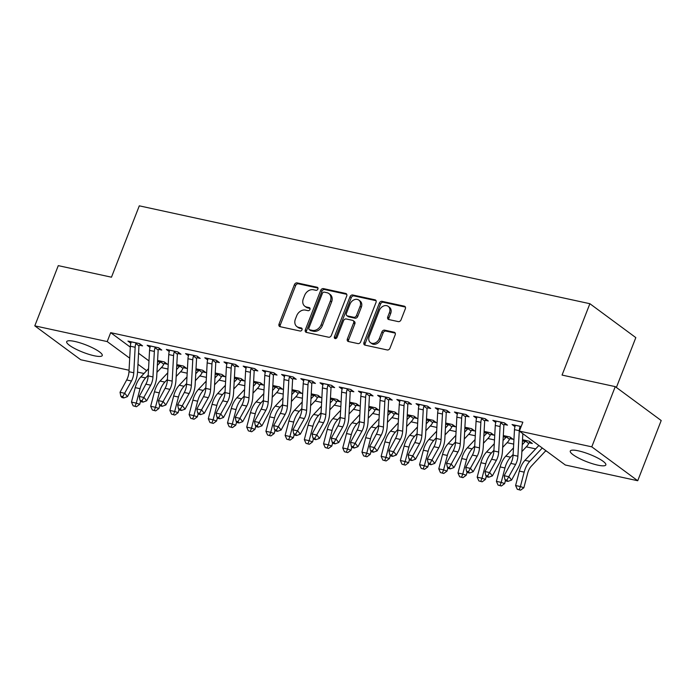 <?xml version="1.0" encoding="UTF-8"?>
<svg xmlns="http://www.w3.org/2000/svg" width="696" height="696" viewBox="0 0 696 696"><rect width="100%" height="100%" fill="white"/><g stroke="black" fill="none" stroke-linecap="round" stroke-linejoin="round"><path stroke-width="1.04" d="M317.889 289.066A1.679 1.305 -53.6 0 0 317.167 287.248L297.131 282.898A2.401 1.862 -53.6 0 0 294.399 284.673L279.035 324.075A2.401 1.862 -53.6 0 0 279.496 326.415A2.401 1.862 -53.6 0 0 280.062 326.676L300.098 331.026A1.679 1.305 -53.6 0 0 301.29 327.964L298.697 327.398A7.682 5.968 -53.6 0 1 296.87 326.581A7.682 5.968 -53.6 0 1 295.4 319.081L296.679 315.801A7.682 5.968 -53.6 0 1 305.44 310.103L308.032 310.668A1.679 1.305 -53.6 0 0 309.224 307.606L306.632 307.04A7.682 5.968 -53.6 0 1 304.805 306.223A7.682 5.968 -53.6 0 1 303.334 298.723L304.613 295.443A7.682 5.968 -53.6 0 1 313.374 289.754L315.967 290.31A1.679 1.305 -53.6 0 0 317.889 289.066M597.742 465.137A19.088 3.958 21.3 0 1 578.907 458.229A19.088 3.958 21.3 0 1 570.276 451.06A19.088 3.958 21.3 0 1 578.376 450.843A19.088 3.958 21.3 0 1 597.212 457.75A19.088 3.958 21.3 0 1 605.842 464.919A19.088 3.958 21.3 0 1 597.742 465.137M94.151 355.743A19.088 3.958 21.3 0 1 75.316 348.844A19.088 3.958 21.3 0 1 66.686 341.666A19.088 3.958 21.3 0 1 74.785 341.449A19.088 3.958 21.3 0 1 93.621 348.357A19.088 3.958 21.3 0 1 102.251 355.534A19.088 3.958 21.3 0 1 94.151 355.743M398.295 321.613A2.401 1.862 -53.6 0 0 401.035 319.829L405.342 308.78A2.401 1.862 -53.6 0 0 404.881 306.431A2.401 1.862 -53.6 0 0 404.306 306.179L382.06 301.342A2.401 1.862 -53.6 0 0 379.329 303.125L363.965 342.528A2.401 1.862 -53.6 0 0 364.426 344.868A2.401 1.862 -53.6 0 0 364.991 345.12L387.237 349.957A2.401 1.862 -53.6 0 0 389.978 348.174L395.189 334.828A2.401 1.862 -53.6 0 0 394.728 332.479A2.401 1.862 -53.6 0 0 394.154 332.227L384.636 330.156A2.401 1.862 -53.6 0 0 381.895 331.94L379.311 338.56A6.421 4.985 -53.6 0 1 370.455 342.632A6.421 4.985 -53.6 0 1 369.228 336.368L379.337 310.433A6.421 4.985 -53.6 0 1 388.194 306.353A6.421 4.985 -53.6 0 1 389.429 312.617L387.742 316.941A2.401 1.862 -53.6 0 0 388.203 319.281A2.401 1.862 -53.6 0 0 388.768 319.542L398.295 321.613M519.373 431.111L591.783 446.841L637.727 480.736L565.317 465.006L519.373 431.111L522.853 422.194L110.681 332.662L107.21 341.579L129.7 358.179M129.047 370.246L80.745 359.754L34.8 325.85L58.273 265.637L111.473 277.199L139.296 205.833L589.877 303.708L562.055 375.074L615.255 386.628L591.783 446.841M34.8 325.85L107.21 341.579M346.712 296.044A2.401 1.862 -53.6 0 0 346.251 293.695A2.401 1.862 -53.6 0 0 345.677 293.442L323.431 288.614A2.401 1.862 -53.6 0 0 320.691 290.389L305.335 329.791A2.401 1.862 -53.6 0 0 305.796 332.131A2.401 1.862 -53.6 0 0 306.362 332.392L328.608 337.221A2.401 1.862 -53.6 0 0 331.348 335.437L346.712 296.044M352.75 294.982L374.996 299.811A2.401 1.862 -53.6 0 1 375.57 300.063A2.401 1.862 -53.6 0 1 376.023 302.412L360.667 341.806A2.401 1.862 -53.6 0 1 357.927 343.589L348.409 341.519A2.401 1.862 -53.6 0 1 347.835 341.266A2.401 1.862 -53.6 0 1 347.374 338.926L353.603 322.944A2.401 1.862 -53.6 0 0 353.142 320.604A2.401 1.862 -53.6 0 0 352.567 320.343L346.26 318.977A2.401 1.862 -53.6 0 0 343.519 320.752L337.029 337.386A1.679 1.305 -53.6 0 1 334.393 336.812L350.01 296.757A2.401 1.862 -53.6 0 1 352.75 294.982L353.994 295.896L376.058 300.689M616.386 387.463L635.822 337.612L589.877 303.708M504.374 424.482L507.497 425.16L504.391 422.863L492.864 420.367L495.761 422.498M529.212 442.804L532.327 443.483L529.221 441.194L522.522 439.733M465.963 416.138L469.078 416.817L465.981 414.52L454.453 412.023L457.35 414.155M490.802 434.461L493.916 435.139L490.81 432.851L484.103 431.389M427.553 407.795L430.667 408.474L427.561 406.177L416.043 403.68L418.931 405.811M452.383 426.117L455.506 426.796L452.4 424.499L445.692 423.046M389.142 399.452L392.257 400.122L389.151 397.834L377.632 395.328L380.521 397.468M413.972 417.774L417.087 418.453L413.99 416.156L407.282 414.703M350.723 391.108L353.846 391.778L350.74 389.49L339.213 386.985L342.11 389.125M375.562 409.431L378.676 410.109L375.57 407.812L368.871 406.36M312.313 382.756L315.427 383.435L312.33 381.147L300.803 378.641L303.7 380.782M337.151 401.087L340.266 401.757L337.16 399.469L330.452 398.016M273.902 374.413L277.017 375.092L273.911 372.804L262.392 370.298L265.28 372.438M299.55 391.717L298.697 392.779L301.855 393.414L298.749 391.126L292.042 389.673M235.492 366.07L238.606 366.749L235.5 364.46L223.981 361.955L226.87 364.086M260.321 384.392L263.436 385.071L260.339 382.783L253.631 381.33M197.072 357.727L200.196 358.405L197.09 356.117L185.562 353.611L188.459 355.743M221.911 376.049L225.025 376.727L221.92 374.439L215.221 372.986M158.662 349.383L161.776 350.062L158.679 347.774L147.152 345.268L150.049 347.4M183.5 367.705L186.615 368.384L183.509 366.096L176.801 364.634M110.681 332.662L130.3 347.13M138.556 353.229L148.988 360.92M161.376 367.592L167.98 369.028M180.577 371.76L187.18 373.195M199.787 375.936L206.39 377.371M218.996 380.103L225.6 381.538M238.197 384.279L244.801 385.715M257.407 388.446L264.01 389.882M276.616 392.622L283.22 394.058M295.817 396.79L302.421 398.225M315.027 400.966L321.63 402.401M334.228 405.142L340.831 406.568M353.438 409.309L360.041 410.744M372.647 413.485L379.25 414.92M391.848 417.652L398.451 419.088M411.058 421.828L417.661 423.264M430.267 425.995L436.87 427.431M449.468 430.171L456.071 431.607M468.678 434.339L475.281 435.774M487.879 438.515L494.482 439.95M507.088 442.682L513.692 444.118M526.298 446.858L535.659 448.894M545.499 451.034L546.734 451.295M164.291 363.538L167.405 364.217L164.299 361.92L157.601 360.467M139.461 345.216L142.576 345.886L139.47 343.598L127.942 341.092L130.839 343.232M202.701 371.881L205.825 372.56L202.719 370.263L196.011 368.81M177.871 353.559L180.986 354.229L177.88 351.941L166.361 349.435L169.25 351.576M241.112 380.225L244.235 380.903L241.129 378.607L234.421 377.154M216.282 361.903L219.397 362.581L216.299 360.284L204.772 357.788L207.669 359.919M279.531 388.568L282.646 389.247L279.54 386.959L272.841 385.497M254.692 370.246L257.816 370.925L254.71 368.628L243.182 366.131L246.08 368.262M317.941 396.911L321.056 397.59L317.95 395.302L311.251 393.84M293.112 378.589L296.226 379.268L293.12 376.971L281.593 374.474L284.49 376.606M356.352 405.255L359.467 405.933L356.369 403.645L349.662 402.184M331.522 386.933L334.637 387.611L331.531 385.323L320.012 382.817L322.9 384.949M394.762 413.598L397.886 414.277L394.78 411.988L388.072 410.527M369.933 395.276L373.047 395.954L369.95 393.666L358.423 391.161L361.32 393.292M433.182 421.941L436.296 422.62L433.19 420.332L426.491 418.879M408.343 403.619L411.466 404.298L408.361 402.01L396.833 399.504L399.73 401.635M471.592 430.285L474.707 430.963L471.601 428.675L464.902 427.222M446.754 411.962L449.877 412.641L446.771 410.353L435.244 407.847L438.141 409.979M510.003 438.637L513.117 439.306L510.02 437.018L503.312 435.565M485.173 420.306L488.288 420.984L485.182 418.696L473.663 416.191L476.551 418.331M521.165 426.509L512.073 424.534L514.97 426.674M615.255 386.628L661.2 420.532L637.727 480.736M144.011 373.491L137.538 372.09M137.956 364.269L146.647 370.681M304.805 306.223L306.049 307.136A7.682 5.968 -53.6 0 0 307.876 307.963L306.632 307.04M310.042 308.432L307.876 307.963M296.87 326.581L298.106 327.494A7.682 5.968 -53.6 0 0 299.941 328.312L298.697 327.398M302.108 328.782L299.941 328.312M317.976 288.074L298.375 283.811A2.401 1.862 -53.6 0 0 295.635 285.595L280.279 324.997A2.401 1.862 -53.6 0 0 280.244 326.711M346.738 294.321L324.675 289.527A2.401 1.862 -53.6 0 0 321.935 291.302L306.571 330.704A2.401 1.862 -53.6 0 0 306.545 332.427M324.31 292.129A1.679 1.305 -53.6 0 0 322.396 293.373L308.911 327.955A1.679 1.305 -53.6 0 0 309.633 329.774L312.365 330.365A7.682 5.968 -53.6 0 0 321.134 324.675L330.348 301.037A7.682 5.968 -53.6 0 0 328.877 293.538A7.682 5.968 -53.6 0 0 327.042 292.72L324.31 292.129M309.233 329.591L310.477 330.513A1.679 1.305 -53.6 0 0 310.877 330.687L309.633 329.774M328.877 293.538L330.121 294.452A7.682 5.968 -53.6 0 1 331.592 301.951L322.37 325.589A7.682 5.968 -53.6 0 1 313.609 331.287L310.877 330.687M353.142 320.604L354.386 321.517A2.401 1.862 -53.6 0 1 354.847 323.858L348.618 339.839A2.401 1.862 -53.6 0 0 348.583 341.562M353.994 295.896A2.401 1.862 -53.6 0 0 351.254 297.671L335.637 337.734A1.679 1.305 -53.6 0 0 335.524 338.647M360.067 306.362A6.421 4.985 -53.6 0 0 358.84 300.098A6.421 4.985 -53.6 0 0 349.984 304.169L346.417 313.313A2.401 1.862 -53.6 0 0 346.878 315.653A2.401 1.862 -53.6 0 0 347.452 315.906L353.768 317.28A2.401 1.862 -53.6 0 0 356.509 315.497L360.067 306.362L361.311 307.275A6.421 4.985 -53.6 0 0 360.084 301.011L358.84 300.098M346.878 315.653L348.122 316.567A2.401 1.862 -53.6 0 0 348.696 316.828L347.452 315.906M361.311 307.275L357.744 316.419A2.401 1.862 -53.6 0 1 355.012 318.194L348.696 316.828M388.194 306.353L389.438 307.275A6.421 4.985 -53.6 0 1 390.665 313.539L388.986 317.863A2.401 1.862 -53.6 0 0 388.951 319.577M370.455 342.632L371.699 343.546A6.421 4.985 -53.6 0 0 380.555 339.474L379.311 338.56M395.215 333.106L385.871 331.079A2.401 1.862 -53.6 0 0 383.139 332.853L380.555 339.474M405.368 307.058L383.305 302.264A2.401 1.862 -53.6 0 0 380.564 304.039L365.209 343.441A2.401 1.862 -53.6 0 0 365.174 345.164M165.109 362.512L163.76 364.173A8.561 5.098 -77.7 0 1 161.916 367.01L156.957 372.316M157.331 365.426L160.324 362.233A2.445 1.462 102.3 0 0 160.611 361.85L161.185 361.241M140.592 401.053L139.731 404.324L136.451 406.725L133.145 405.829L136.451 406.725M133.145 405.829L131.474 402.088L135.242 387.646A18.348 10.927 -77.7 0 1 140.844 376.884L148.57 368.619M131.474 402.088L136.277 403.132L140.044 388.69A18.348 10.927 -77.7 0 1 145.638 377.928L148.213 375.179M163.76 364.173L160.611 361.85M135.067 406.246L136.277 403.132L139.731 404.324M131.066 341.771L131.048 342.536A8.561 5.098 102.3 0 0 130.352 346.216L128.969 371.725A12.232 7.291 -77.7 0 1 126.681 379.964L120.025 392.274L124.828 393.318L127.464 396.633L134.119 384.322A18.348 10.927 102.3 0 0 137.547 371.951L138.93 346.443A2.445 1.462 -77.7 0 1 138.991 345.903L135.851 343.58A8.561 5.098 102.3 0 0 135.154 347.26L133.771 372.769A12.232 7.291 -77.7 0 1 131.483 381.008L122.757 396.624L120.843 396.207L121.896 397.529L123.818 397.947L122.757 396.624M135.851 343.58L136.355 342.919M140.27 344.189L138.991 345.903M123.818 397.947L127.464 396.633M120.025 392.274L120.843 396.207M184.309 366.688L182.961 368.341A8.561 5.098 -77.7 0 1 181.125 371.185L176.166 376.484M176.54 369.602L179.524 366.4A2.445 1.462 102.3 0 0 179.82 366.026L180.394 365.417M159.793 405.229L158.94 408.491L155.66 410.892L152.354 410.005L155.66 410.892M152.354 410.005L150.675 406.264L154.451 391.822A18.348 10.927 -77.7 0 1 160.045 381.06L167.771 372.795M150.675 406.264L155.478 407.308L159.254 392.866A18.348 10.927 -77.7 0 1 164.848 382.095L167.414 379.355M182.961 368.341L179.82 366.026M154.277 410.423L155.478 407.308L158.94 408.491M203.519 370.855L202.171 372.517A8.561 5.098 -77.7 0 1 200.326 375.353L195.367 380.66M195.741 373.778L198.734 370.577A2.445 1.462 102.3 0 0 199.03 370.194L199.595 369.593M179.002 409.396L178.15 412.667L174.87 415.068L171.564 414.172L174.87 415.068M171.564 414.172L169.885 410.431L173.661 395.998A18.348 10.927 -77.7 0 1 179.255 385.227L186.98 376.971M169.885 410.431L174.687 411.475L178.463 397.033A18.348 10.927 -77.7 0 1 184.057 386.271L186.624 383.522M202.171 372.517L199.03 370.194M173.478 414.59L174.687 411.475L178.15 412.667M150.266 345.947L150.258 346.712A8.561 5.098 102.3 0 0 149.553 350.392L148.17 375.892A12.232 7.291 -77.7 0 1 145.89 384.14L139.235 396.45L144.037 397.494L146.665 400.8L153.329 388.49A18.348 10.927 102.3 0 0 156.748 376.127L158.131 350.619A2.445 1.462 -77.7 0 1 158.201 350.071L155.06 347.748A8.561 5.098 102.3 0 0 154.355 351.428L152.972 376.936A12.232 7.291 -77.7 0 1 150.693 385.184L141.967 400.792L140.044 400.374L141.097 401.696L143.019 402.114L141.967 400.792M155.06 347.748L155.556 347.095M159.48 348.365L158.201 350.071M143.019 402.114L146.665 400.8M139.235 396.45L140.044 400.374M169.476 350.114L169.459 350.88A8.561 5.098 102.3 0 0 168.763 354.56L167.379 380.068A12.232 7.291 -77.7 0 1 165.1 388.316L158.436 400.626L163.238 401.662L165.874 404.976L172.53 392.666A18.348 10.927 102.3 0 0 175.958 380.294L177.341 354.786A2.445 1.462 -77.7 0 1 177.41 354.247L174.261 351.924A8.561 5.098 102.3 0 0 173.565 355.604L172.182 381.112A12.232 7.291 -77.7 0 1 169.894 389.351L161.176 404.968L159.254 404.55L160.306 405.872L162.229 406.29L161.176 404.968M174.261 351.924L174.766 351.262M178.681 352.533L177.41 354.247M162.229 406.29L165.874 404.976M158.436 400.626L159.254 404.55M222.729 375.031L221.38 376.684A8.561 5.098 -77.7 0 1 219.536 379.529L214.577 384.827M214.951 377.945L217.944 374.744A2.445 1.462 102.3 0 0 218.231 374.37L218.805 373.761M198.203 413.572L197.351 416.834L194.071 419.236L190.765 418.348L194.071 419.236M190.765 418.348L189.094 414.607L192.862 400.165A18.348 10.927 -77.7 0 1 198.456 389.403L206.19 381.138M189.094 414.607L193.897 415.651L197.664 401.209A18.348 10.927 -77.7 0 1 203.258 390.439L205.833 387.698M221.38 376.684L218.231 374.37M192.688 418.766L193.897 415.651L197.351 416.834M241.93 379.207L240.581 380.86A8.561 5.098 -77.7 0 1 238.745 383.696L233.778 389.003M234.152 382.121L237.145 378.92A2.445 1.462 102.3 0 0 237.44 378.537L238.015 377.937M217.413 417.739L216.56 421.01L213.281 423.412L209.975 422.515L213.281 423.412M209.975 422.515L208.295 418.775L212.071 404.341A18.348 10.927 -77.7 0 1 217.665 393.571L225.391 385.314M208.295 418.775L213.098 419.819L216.874 405.385A18.348 10.927 -77.7 0 1 222.468 394.615L225.034 391.865M240.581 380.86L237.44 378.537M211.897 422.933L213.098 419.819L216.56 421.01M188.686 354.29L188.668 355.056A8.561 5.098 102.3 0 0 187.972 358.736L186.589 384.236A12.232 7.291 -77.7 0 1 184.301 392.483L177.645 404.794L182.448 405.838L185.084 409.144L191.739 396.833A18.348 10.927 102.3 0 0 195.158 384.47L196.55 358.962A2.445 1.462 -77.7 0 1 196.611 358.414L193.471 356.1A8.561 5.098 102.3 0 0 192.775 359.78L191.383 385.28A12.232 7.291 -77.7 0 1 189.103 393.527L180.377 409.135L178.463 408.717L179.516 410.04L181.43 410.457L180.377 409.135M193.471 356.1L193.975 355.439M197.89 356.709L196.611 358.414M181.43 410.457L185.084 409.144M177.645 404.794L178.463 408.717M207.886 358.457L207.878 359.223A8.561 5.098 102.3 0 0 207.173 362.903L205.79 388.411A12.232 7.291 -77.7 0 1 203.51 396.659L196.855 408.97L201.657 410.005L204.285 413.32L210.949 401.009A18.348 10.927 102.3 0 0 214.368 388.638L215.751 363.129A2.445 1.462 -77.7 0 1 215.821 362.59L212.68 360.267A8.561 5.098 102.3 0 0 211.976 363.947L210.592 389.455A12.232 7.291 -77.7 0 1 208.313 397.694L199.587 413.311L197.664 412.893L198.717 414.216L200.639 414.633L199.587 413.311M212.68 360.267L213.176 359.606M217.1 360.876L215.821 362.59M200.639 414.633L204.285 413.32M196.855 408.97L197.664 412.893M261.139 383.374L259.791 385.036A8.561 5.098 -77.7 0 1 257.946 387.872L252.987 393.17M253.361 386.289L256.354 383.096A2.445 1.462 102.3 0 0 256.65 382.713L257.215 382.104M236.623 421.915L235.77 425.178L232.481 427.588L229.184 426.691L232.481 427.588M229.184 426.691L227.505 422.95L231.281 408.509A18.348 10.927 -77.7 0 1 236.875 397.747L244.6 389.482M227.505 422.95L232.307 423.995L236.075 409.553A18.348 10.927 -77.7 0 1 241.677 398.791L244.244 396.041M259.791 385.036L256.65 382.713M231.098 427.109L232.307 423.995L235.77 425.178M227.096 362.633L227.079 363.399A8.561 5.098 102.3 0 0 226.383 367.079L224.999 392.579A12.232 7.291 -77.7 0 1 222.711 400.826L216.056 413.137L220.858 414.181L223.494 417.487L230.15 405.176A18.348 10.927 102.3 0 0 233.578 392.814L234.961 367.305A2.445 1.462 -77.7 0 1 235.03 366.757L231.881 364.443A8.561 5.098 102.3 0 0 231.185 368.123L229.802 393.623A12.232 7.291 -77.7 0 1 227.514 401.87L218.796 417.478L216.874 417.061L217.926 418.383L219.849 418.801L218.796 417.478M231.881 364.443L232.386 363.782M236.301 365.052L235.03 366.757M219.849 418.801L223.494 417.487M216.056 413.137L216.874 417.061M280.34 387.55L279 389.203A8.561 5.098 -77.7 0 1 277.156 392.039L272.197 397.346M272.571 390.465L275.564 387.263A2.445 1.462 102.3 0 0 275.851 386.88L276.425 386.28M255.823 426.091L254.971 429.354L251.691 431.755L248.385 430.868L251.691 431.755M248.385 430.868L246.715 427.118L250.482 412.685A18.348 10.927 -77.7 0 1 256.076 401.914L263.801 393.658M246.715 427.118L251.508 428.162L255.284 413.728A18.348 10.927 -77.7 0 1 260.878 402.958L263.453 400.209M279 389.203L275.851 386.88M250.308 431.276L251.508 428.162L254.971 429.354M246.306 366.801L246.288 367.566A8.561 5.098 102.3 0 0 245.592 371.246L244.2 396.755A12.232 7.291 -77.7 0 1 241.921 405.002L235.265 417.313L240.068 418.357L242.704 421.663L249.359 409.352A18.348 10.927 102.3 0 0 252.779 396.981L254.162 371.481A2.445 1.462 -77.7 0 1 254.231 370.933L251.091 368.61A8.561 5.098 102.3 0 0 250.386 372.29L249.003 397.799A12.232 7.291 -77.7 0 1 246.723 406.046L237.997 421.654L236.075 421.237L237.136 422.559L239.05 422.977L237.997 421.654M251.091 368.61L251.587 367.958M255.51 369.219L254.231 370.933M239.05 422.977L242.704 421.663M235.265 417.313L236.075 421.237M291.772 394.632L294.765 391.439A2.445 1.462 102.3 0 0 295.06 391.056L295.626 390.447M275.033 430.259L274.18 433.521L270.901 435.931L267.595 435.035L270.901 435.931M267.595 435.035L265.915 431.294L269.691 416.852A18.348 10.927 -77.7 0 1 275.285 406.09L283.011 397.825M265.915 431.294L270.718 432.338L274.494 417.896A18.348 10.927 -77.7 0 1 280.088 407.134L282.654 404.385M298.697 392.779L298.201 393.379A8.561 5.098 -77.7 0 1 296.365 396.215L291.398 401.514M298.201 393.379L295.06 391.056M269.517 435.452L270.718 432.338L274.18 433.521M318.759 395.894L317.411 397.546A8.561 5.098 -77.7 0 1 315.566 400.383L310.607 405.69M310.981 398.808L313.974 395.606A2.445 1.462 102.3 0 0 314.261 395.232L314.836 394.623M294.243 434.435L293.381 437.697L290.101 440.098L286.796 439.211L290.101 440.098M286.796 439.211L285.125 435.461L288.892 421.028A18.348 10.927 -77.7 0 1 294.495 410.257L302.221 402.001M285.125 435.461L289.928 436.505L293.695 422.072A18.348 10.927 -77.7 0 1 299.289 411.301L301.864 408.552M317.411 397.546L314.261 395.232M288.718 439.628L289.928 436.505L293.381 437.697M337.96 400.061L336.612 401.723A8.561 5.098 -77.7 0 1 334.776 404.559L329.817 409.857M330.191 402.975L333.175 399.782A2.445 1.462 102.3 0 0 333.471 399.4L334.045 398.791M313.444 438.602L312.591 441.873L309.311 444.274L306.005 443.378L309.311 444.274M306.005 443.378L304.326 439.637L308.102 425.195A18.348 10.927 -77.7 0 1 313.696 414.433L321.421 406.168M304.326 439.637L309.128 440.681L312.904 426.239A18.348 10.927 -77.7 0 1 318.498 415.477L321.065 412.728M336.612 401.723L333.471 399.4M307.928 443.796L309.128 440.681L312.591 441.873M357.17 404.237L355.821 405.89A8.561 5.098 -77.7 0 1 353.977 408.726L349.018 414.033M349.392 407.151L352.385 403.95A2.445 1.462 102.3 0 0 352.681 403.576L353.246 402.967M332.653 442.778L331.801 446.04L328.521 448.442L325.215 447.554L328.521 448.442M325.215 447.554L323.536 443.813L327.311 429.371A18.348 10.927 -77.7 0 1 332.905 418.6L340.631 410.344M323.536 443.813L328.338 444.848L332.114 430.415A18.348 10.927 -77.7 0 1 337.708 419.644L340.274 416.904M355.821 405.89L352.681 403.576M327.129 447.972L328.338 444.848L331.801 446.04M376.371 408.404L375.031 410.066A8.561 5.098 -77.7 0 1 373.186 412.902L368.228 418.209M368.602 411.319L371.594 408.126A2.445 1.462 102.3 0 0 371.881 407.743L372.456 407.134M351.854 446.945L351.001 450.216L347.722 452.618L344.416 451.721L347.722 452.618M344.416 451.721L342.745 447.98L346.512 433.538A18.348 10.927 -77.7 0 1 352.106 422.776L359.841 414.512M342.745 447.98L347.548 449.024L351.315 434.582A18.348 10.927 -77.7 0 1 356.909 423.82L359.484 421.071M375.031 410.066L371.881 407.743M346.338 452.139L347.548 449.024L351.001 450.216M395.58 412.58L394.232 414.233A8.561 5.098 -77.7 0 1 392.396 417.078L387.428 422.376M387.803 415.495L390.795 412.293A2.445 1.462 102.3 0 0 391.091 411.919L391.665 411.31M371.064 451.121L370.211 454.384L366.931 456.785L363.625 455.897L366.931 456.785M363.625 455.897L361.946 452.156L365.722 437.714A18.348 10.927 -77.7 0 1 371.316 426.944L379.042 418.688M361.946 452.156L366.749 453.2L370.524 438.758A18.348 10.927 -77.7 0 1 376.118 427.988L378.685 425.247M394.232 414.233L391.091 411.919M365.548 456.315L366.749 453.2L370.211 454.384M414.79 416.747L413.441 418.409A8.561 5.098 -77.7 0 1 411.597 421.245L406.638 426.552M407.012 419.671L410.005 416.469A2.445 1.462 102.3 0 0 410.301 416.086L410.866 415.486M390.273 455.288L389.421 458.56L386.132 460.961L382.835 460.065L386.132 460.961M382.835 460.065L381.156 456.324L384.923 441.89A18.348 10.927 -77.7 0 1 390.526 431.12L398.251 422.855M381.156 456.324L385.958 457.368L389.725 442.926A18.348 10.927 -77.7 0 1 395.328 432.164L397.894 429.415M413.441 418.409L410.301 416.086M384.749 460.482L385.958 457.368L389.421 458.56M433.991 420.923L432.651 422.576A8.561 5.098 -77.7 0 1 430.807 425.421L425.848 430.72M426.222 423.838L429.206 420.636A2.445 1.462 102.3 0 0 429.502 420.262L430.076 419.653M409.474 459.464L408.622 462.727L405.342 465.128L402.036 464.241L405.342 465.128M402.036 464.241L400.365 460.5L404.132 446.058A18.348 10.927 -77.7 0 1 409.726 435.296L417.452 427.031M400.365 460.5L405.159 461.544L408.935 447.102A18.348 10.927 -77.7 0 1 414.529 436.331L417.104 433.591M432.651 422.576L429.502 420.262M403.958 464.658L405.159 461.544L408.622 462.727M453.2 425.091L451.852 426.752A8.561 5.098 -77.7 0 1 450.016 429.589L445.048 434.896M445.423 428.014L448.415 424.812A2.445 1.462 102.3 0 0 448.711 424.43L449.277 423.829M428.684 463.632L427.831 466.903L424.551 469.304L421.245 468.408L424.551 469.304M421.245 468.408L419.566 464.667L423.342 450.234A18.348 10.927 -77.7 0 1 428.936 439.463L436.662 431.207M419.566 464.667L424.369 465.711L428.144 451.269A18.348 10.927 -77.7 0 1 433.738 440.507L436.305 437.758M451.852 426.752L448.711 424.43M423.168 468.826L424.369 465.711L427.831 466.903M265.507 370.977L265.498 371.742A8.561 5.098 102.3 0 0 264.793 375.422L263.41 400.922A12.232 7.291 -77.7 0 1 261.13 409.17L254.475 421.48L259.269 422.524L261.905 425.83L268.56 413.52A18.348 10.927 102.3 0 0 271.988 401.157L273.371 375.649A2.445 1.462 -77.7 0 1 273.441 375.1L270.292 372.786A8.561 5.098 102.3 0 0 269.596 376.466L268.212 401.966A12.232 7.291 -77.7 0 1 265.933 410.214L257.207 425.822L255.284 425.404L256.337 426.735L258.26 427.153L257.207 425.822M270.292 372.786L270.796 372.125M274.72 373.395L273.441 375.1M258.26 427.153L261.905 425.83M254.475 421.48L255.284 425.404M284.716 375.153L284.699 375.91A8.561 5.098 102.3 0 0 284.003 379.59L282.62 405.098A12.232 7.291 -77.7 0 1 280.331 413.346L273.676 425.656L278.478 426.7L281.114 430.006L287.77 417.696A18.348 10.927 102.3 0 0 291.198 405.324L292.581 379.825A2.445 1.462 -77.7 0 1 292.642 379.276L289.501 376.954A8.561 5.098 102.3 0 0 288.805 380.634L287.422 406.142A12.232 7.291 -77.7 0 1 285.134 414.39L276.408 429.998L274.494 429.58L275.546 430.902L277.469 431.32L276.408 429.998M289.501 376.954L290.006 376.301M293.921 377.563L292.642 379.276M277.469 431.32L281.114 430.006M273.676 425.656L274.494 429.58M303.917 379.32L303.908 380.086A8.561 5.098 102.3 0 0 303.204 383.766L301.82 409.274A12.232 7.291 -77.7 0 1 299.541 417.513L292.885 429.824L297.688 430.868L300.315 434.182L306.98 421.872A18.348 10.927 102.3 0 0 310.399 409.5L311.782 383.992A2.445 1.462 -77.7 0 1 311.851 383.444L308.711 381.13A8.561 5.098 102.3 0 0 308.006 384.81L306.623 410.309A12.232 7.291 -77.7 0 1 304.343 418.557L295.617 434.165L293.695 433.756L294.747 435.078L296.67 435.496L295.617 434.165M308.711 381.13L309.207 380.468M313.13 381.739L311.851 383.444M296.67 435.496L300.315 434.182M292.885 429.824L293.695 433.756M323.127 383.496L323.109 384.253A8.561 5.098 102.3 0 0 322.413 387.933L321.03 413.441A12.232 7.291 -77.7 0 1 318.751 421.689L312.086 434L316.889 435.043L319.525 438.35L326.18 426.039A18.348 10.927 102.3 0 0 329.608 413.668L330.991 388.168A2.445 1.462 -77.7 0 1 331.061 387.62L327.912 385.297A8.561 5.098 102.3 0 0 327.216 388.977L325.832 414.485A12.232 7.291 -77.7 0 1 323.544 422.733L314.827 438.341L312.904 437.923L313.957 439.246L315.88 439.663L314.827 438.341M327.912 385.297L328.416 384.644M332.331 385.915L331.061 387.62M315.88 439.663L319.525 438.35M312.086 434L312.904 437.923M342.336 387.663L342.319 388.429A8.561 5.098 102.3 0 0 341.623 392.109L340.24 417.617A12.232 7.291 -77.7 0 1 337.952 425.856L331.296 438.167L336.098 439.211L338.735 442.525L345.39 430.215A18.348 10.927 102.3 0 0 348.809 417.844L350.201 392.335A2.445 1.462 -77.7 0 1 350.262 391.796L347.121 389.473A8.561 5.098 102.3 0 0 346.425 393.153L345.033 418.661A12.232 7.291 -77.7 0 1 342.754 426.9L334.028 442.517L332.114 442.099L333.166 443.422L335.08 443.839L334.028 442.517M347.121 389.473L347.626 388.812M351.541 390.082L350.262 391.796M335.08 443.839L338.735 442.525M331.296 438.167L332.114 442.099M361.537 391.839L361.529 392.605A8.561 5.098 102.3 0 0 360.824 396.285L359.44 421.785A12.232 7.291 -77.7 0 1 357.161 430.032L350.506 442.343L355.308 443.387L357.935 446.693L364.591 434.382A18.348 10.927 102.3 0 0 368.019 422.02L369.402 396.511A2.445 1.462 -77.7 0 1 369.472 395.963L366.331 393.64A8.561 5.098 102.3 0 0 365.626 397.32L364.243 422.829A12.232 7.291 -77.7 0 1 361.964 431.076L353.237 446.684L351.315 446.267L352.367 447.589L354.29 448.007L353.237 446.684M366.331 393.64L366.827 392.988M370.75 394.258L369.472 395.963M354.29 448.007L357.935 446.693M350.506 442.343L351.315 446.267M380.747 396.007L380.729 396.772A8.561 5.098 102.3 0 0 380.033 400.452L378.65 425.961A12.232 7.291 -77.7 0 1 376.362 434.2L369.707 446.519L374.509 447.554L377.145 450.869L383.8 438.558A18.348 10.927 102.3 0 0 387.228 426.187L388.612 400.678A2.445 1.462 -77.7 0 1 388.681 400.139L385.532 397.816A8.561 5.098 102.3 0 0 384.836 401.496L383.452 427.005A12.232 7.291 -77.7 0 1 381.164 435.244L372.447 450.86L370.524 450.442L371.577 451.765L373.5 452.183L372.447 450.86M385.532 397.816L386.036 397.155M389.951 398.425L388.681 400.139M373.5 452.183L377.145 450.869M369.707 446.519L370.524 450.442M399.956 400.183L399.939 400.948A8.561 5.098 102.3 0 0 399.234 404.628L397.851 430.128A12.232 7.291 -77.7 0 1 395.572 438.376L388.916 450.686L393.719 451.73L396.355 455.036L403.01 442.726A18.348 10.927 102.3 0 0 406.429 430.363L407.812 404.855A2.445 1.462 -77.7 0 1 407.882 404.306L404.741 401.992A8.561 5.098 102.3 0 0 404.037 405.672L402.653 431.172A12.232 7.291 -77.7 0 1 400.374 439.42L391.648 455.027L389.725 454.61L390.787 455.932L392.701 456.35L391.648 455.027M404.741 401.992L405.237 401.331M409.161 402.601L407.882 404.306M392.701 456.35L396.355 455.036M388.916 450.686L389.725 454.61M419.157 404.35L419.149 405.115A8.561 5.098 102.3 0 0 418.444 408.796L417.061 434.304A12.232 7.291 -77.7 0 1 414.781 442.552L408.117 454.862L412.919 455.897L415.555 459.212L422.211 446.902A18.348 10.927 102.3 0 0 425.639 434.53L427.022 409.022A2.445 1.462 -77.7 0 1 427.092 408.482L423.942 406.16A8.561 5.098 102.3 0 0 423.246 409.84L421.863 435.348A12.232 7.291 -77.7 0 1 419.584 443.587L410.858 459.203L408.935 458.786L409.988 460.108L411.91 460.526L410.858 459.203M423.942 406.16L424.447 405.498M428.371 406.769L427.092 408.482M411.91 460.526L415.555 459.212M408.117 454.862L408.935 458.786M472.41 429.267L471.062 430.928A8.561 5.098 -77.7 0 1 469.217 433.765L464.258 439.063M464.632 432.181L467.625 428.988A2.445 1.462 102.3 0 0 467.912 428.606L468.486 427.996M447.893 467.808L447.032 471.07L443.752 473.48L440.446 472.584L443.752 473.48M440.446 472.584L438.776 468.843L442.543 454.401A18.348 10.927 -77.7 0 1 448.146 443.639L455.871 435.374M438.776 468.843L443.578 469.887L447.345 455.445A18.348 10.927 -77.7 0 1 452.939 444.683L455.515 441.934M471.062 430.928L467.912 428.606M442.369 473.002L443.578 469.887L447.032 471.07M438.367 408.526L438.35 409.291A8.561 5.098 102.3 0 0 437.654 412.972L436.27 438.471A12.232 7.291 -77.7 0 1 433.982 446.719L427.327 459.029L432.129 460.073L434.765 463.379L441.421 451.069A18.348 10.927 102.3 0 0 444.848 438.706L446.232 413.198A2.445 1.462 -77.7 0 1 446.293 412.65L443.152 410.335A8.561 5.098 102.3 0 0 442.456 414.016L441.073 439.515A12.232 7.291 -77.7 0 1 438.785 447.763L430.058 463.371L428.144 462.953L429.197 464.275L431.12 464.693L430.058 463.371M443.152 410.335L443.656 409.674M447.572 410.945L446.293 412.65M431.12 464.693L434.765 463.379M427.327 459.029L428.144 462.953M491.611 433.443L490.262 435.096A8.561 5.098 -77.7 0 1 488.427 437.932L483.468 443.239M483.833 436.357L486.826 433.156A2.445 1.462 102.3 0 0 487.122 432.773L487.696 432.173M467.094 471.984L466.242 475.246L462.962 477.647L459.656 476.76L462.962 477.647M459.656 476.76L457.977 473.01L461.752 458.577A18.348 10.927 -77.7 0 1 467.347 447.806L475.072 439.55M457.977 473.01L462.779 474.054L466.555 459.621A18.348 10.927 -77.7 0 1 472.149 448.85L474.715 446.101M490.262 435.096L487.122 432.773M461.578 477.169L462.779 474.054L466.242 475.246M457.568 412.693L457.559 413.459A8.561 5.098 102.3 0 0 456.854 417.139L455.471 442.647A12.232 7.291 -77.7 0 1 453.192 450.895L446.536 463.205L451.339 464.249L453.966 467.555L460.63 455.245A18.348 10.927 102.3 0 0 464.049 442.874L465.433 417.374A2.445 1.462 -77.7 0 1 465.502 416.826L462.362 414.503A8.561 5.098 102.3 0 0 461.657 418.183L460.273 443.691A12.232 7.291 -77.7 0 1 457.994 451.939L449.268 467.547L447.345 467.129L448.398 468.452L450.321 468.869L449.268 467.547M462.362 414.503L462.857 413.85M466.781 415.112L465.502 416.826M450.321 468.869L453.966 467.555M446.536 463.205L447.345 467.129M510.82 437.61L509.472 439.272A8.561 5.098 -77.7 0 1 507.628 442.108L502.669 447.406M503.043 440.525L506.035 437.332A2.445 1.462 102.3 0 0 506.331 436.949L506.897 436.34M486.304 476.151L485.451 479.413L482.171 481.823L478.865 480.927L482.171 481.823M478.865 480.927L477.186 477.186L480.962 462.744A18.348 10.927 -77.7 0 1 486.556 451.982L494.282 443.717M477.186 477.186L481.989 478.23L485.764 463.788A18.348 10.927 -77.7 0 1 491.359 453.026L493.925 450.277M509.472 439.272L506.331 436.949M480.779 481.345L481.989 478.23L485.451 479.413M476.777 416.869L476.76 417.635A8.561 5.098 102.3 0 0 476.064 421.315L474.681 446.815A12.232 7.291 -77.7 0 1 472.401 455.062L465.737 467.373L470.54 468.417L473.176 471.723L479.831 459.412A18.348 10.927 102.3 0 0 483.259 447.05L484.642 421.541A2.445 1.462 -77.7 0 1 484.712 420.993L481.562 418.679A8.561 5.098 102.3 0 0 480.866 422.359L479.483 447.859A12.232 7.291 -77.7 0 1 477.195 456.106L468.478 471.714L466.555 471.296L467.608 472.627L469.53 473.036L468.478 471.714M481.562 418.679L482.067 418.018M485.982 419.288L484.712 420.993M469.53 473.036L473.176 471.723M465.737 467.373L466.555 471.296M530.021 441.786L528.682 443.439A8.561 5.098 -77.7 0 1 526.837 446.275L521.878 451.582M522.252 444.7L525.245 441.499A2.445 1.462 102.3 0 0 525.532 441.125L526.106 440.516M505.505 480.327L504.652 483.59L501.372 485.991L498.066 485.103L501.372 485.991M498.066 485.103L496.396 481.354L500.163 466.92A18.348 10.927 -77.7 0 1 505.757 456.15L513.491 447.893M496.396 481.354L501.198 482.398L504.965 467.964A18.348 10.927 -77.7 0 1 510.56 457.194L513.135 454.445M528.682 443.439L525.532 441.125M499.989 485.521L501.198 482.398L504.652 483.59M495.987 421.045L495.97 421.802A8.561 5.098 102.3 0 0 495.274 425.482L493.89 450.991A12.232 7.291 -77.7 0 1 491.602 459.238L484.947 471.549L489.749 472.593L492.385 475.899L499.041 463.588A18.348 10.927 102.3 0 0 502.46 451.217L503.843 425.717A2.445 1.462 -77.7 0 1 503.913 425.169L500.772 422.846A8.561 5.098 102.3 0 0 500.076 426.526L498.684 452.035A12.232 7.291 -77.7 0 1 496.405 460.282L487.678 475.89L485.764 475.472L486.817 476.795L488.731 477.212L487.678 475.89M500.772 422.846L501.277 422.194M505.192 423.455L503.913 425.169M488.731 477.212L492.385 475.899M484.947 471.549L485.764 475.472M545.855 450.651L531.361 466.146A12.232 7.291 102.3 0 0 527.638 473.323L523.862 487.765L520.582 490.167L517.276 489.271L520.582 490.167M517.276 489.271L515.597 485.53L519.373 471.088A18.348 10.927 -77.7 0 1 524.967 460.326L538.852 445.483M515.597 485.53L520.399 486.574L524.175 472.132A18.348 10.927 -77.7 0 1 529.769 461.37L542.271 448.007M519.199 489.688L520.399 486.574L523.862 487.765M515.188 425.212L515.179 425.978A8.561 5.098 102.3 0 0 514.475 429.658L513.091 455.167A12.232 7.291 -77.7 0 1 510.812 463.405L504.156 475.716L508.959 476.76L511.586 480.075L518.242 467.764A18.348 10.927 102.3 0 0 521.669 455.393L522.844 433.678M520.747 427.588L519.982 427.022L520.477 426.361M519.982 427.022A8.561 5.098 102.3 0 0 519.277 430.702L517.894 456.202A12.232 7.291 -77.7 0 1 515.614 464.45L506.888 480.057L504.965 479.64L506.018 480.971L507.941 481.388L506.888 480.057M507.941 481.388L511.586 480.075M504.156 475.716L504.965 479.64M317.855 287.761L317.167 287.248M301.986 328.469L301.29 327.964M309.92 308.111L309.224 307.606M280.279 324.997L279.035 324.075M295.635 285.595L294.399 284.673M298.375 283.811L297.131 282.898M306.571 330.704L305.335 329.791M321.935 291.302L320.691 290.389M324.675 289.527L323.431 288.614M346.669 294.173L345.677 293.442M313.609 331.287L312.365 330.365M322.37 325.589L321.134 324.675M331.592 301.951L330.348 301.037M375.979 300.541L374.996 299.811M348.618 339.839L347.374 338.926M354.847 323.858L353.603 322.944M335.637 337.734L334.393 336.812M351.254 297.671L350.01 296.757M355.012 318.194L353.768 317.28M357.744 316.419L356.509 315.497M388.986 317.863L387.742 316.941M390.665 313.539L389.429 312.617M383.139 332.853L381.895 331.94M385.871 331.079L384.636 330.156M395.137 332.958L394.154 332.227M365.209 343.441L363.965 342.528M380.564 304.039L379.329 303.125M383.305 302.264L382.06 301.342M405.298 306.91L404.306 306.179M157.601 360.511L161.15 361.285M135.242 387.646L140.044 388.69M140.844 376.884L145.638 377.928M157.54 361.624L160.324 362.233M136.32 342.963L131.066 341.823M133.771 372.769L128.969 371.725M131.483 381.008L126.681 379.964M135.154 347.26L130.352 346.216M176.801 364.687L180.36 365.461M154.451 391.822L159.254 392.866M160.045 381.06L164.848 382.095M176.74 365.8L179.524 366.4M196.011 368.854L199.569 369.628M173.661 395.998L178.463 397.033M179.255 385.227L184.057 386.271M195.95 369.967L198.734 370.577M155.53 347.139L150.266 345.99M152.972 376.936L148.17 375.892M150.693 385.184L145.89 384.14M154.355 351.428L149.553 350.392M174.731 351.306L169.476 350.166M172.182 381.112L167.379 380.068M169.894 389.351L165.1 388.316M173.565 355.604L168.763 354.56M215.212 373.03L218.77 373.804M192.862 400.165L197.664 401.209M198.456 389.403L203.258 390.439M215.151 374.144L217.944 374.744M234.421 377.206L237.98 377.971M212.071 404.341L216.874 405.385M217.665 393.571L222.468 394.615M234.361 378.311L237.145 378.92M193.94 355.482L188.677 354.334M191.383 385.28L186.589 384.236M189.103 393.527L184.301 392.483M192.775 359.78L187.972 358.736M213.141 359.649L207.886 358.51M210.592 389.455L205.79 388.411M208.313 397.694L203.51 396.659M211.976 363.947L207.173 362.903M253.631 381.373L257.181 382.147M231.281 408.509L236.075 409.553M236.875 397.747L241.677 398.791M253.57 382.487L256.354 383.096M232.351 363.825L227.096 362.677M229.802 393.623L224.999 392.579M227.514 401.87L222.711 400.826M231.185 368.123L226.383 367.079M272.832 385.549L276.39 386.315M250.482 412.685L255.284 413.728M256.076 401.914L260.878 402.958M272.771 386.663L275.564 387.263M251.56 367.993L246.297 366.853M249.003 397.799L244.2 396.755M246.723 406.046L241.921 405.002M250.386 372.29L245.592 371.246M292.042 389.716L295.6 390.491M269.691 416.852L274.494 417.896M275.285 406.09L280.088 407.134M291.981 390.83L294.765 391.439M311.251 393.892L314.801 394.667M288.892 421.028L293.695 422.072M294.495 410.257L299.289 411.301M311.19 395.006L313.974 395.606M330.452 398.06L334.01 398.834M308.102 425.195L312.904 426.239M313.696 414.433L318.498 415.477M330.391 399.173L333.175 399.782M349.662 402.236L353.22 403.01M327.311 429.371L332.114 430.415M332.905 418.6L337.708 419.644M349.601 403.349L352.385 403.95M368.863 406.403L372.421 407.177M346.512 433.538L351.315 434.582M352.106 422.776L356.909 423.82M368.802 407.517L371.594 408.126M388.072 410.579L391.63 411.353M365.722 437.714L370.524 438.758M371.316 426.944L376.118 427.988M388.011 411.693L390.795 412.293M407.282 414.746L410.831 415.521M384.923 441.89L389.725 442.926M390.526 431.12L395.328 432.164M407.221 415.86L410.005 416.469M426.483 418.922L430.041 419.697M404.132 446.058L408.935 447.102M409.726 435.296L414.529 436.331M426.422 420.036L429.206 420.636M445.692 423.098L449.251 423.864M423.342 450.234L428.144 451.269M428.936 439.463L433.738 440.507M445.631 424.203L448.415 424.812M270.761 372.169L265.507 371.029M268.212 401.966L263.41 400.922M265.933 410.214L261.13 409.17M269.596 376.466L264.793 375.422M289.971 376.336L284.716 375.196M287.422 406.142L282.62 405.098M285.134 414.39L280.331 413.346M288.805 380.634L284.003 379.59M309.181 380.512L303.917 379.372M306.623 410.309L301.82 409.274M304.343 418.557L299.541 417.513M308.006 384.81L303.204 383.766M328.382 384.679L323.127 383.54M325.832 414.485L321.03 413.441M323.544 422.733L318.751 421.689M327.216 388.977L322.413 387.933M347.591 388.855L342.328 387.715M345.033 418.661L340.24 417.617M342.754 426.9L337.952 425.856M346.425 393.153L341.623 392.109M366.792 393.031L361.537 391.883M364.243 422.829L359.44 421.785M361.964 431.076L357.161 430.032M365.626 397.32L360.824 396.285M386.002 397.199L380.747 396.059M383.452 427.005L378.65 425.961M381.164 435.244L376.362 434.2M384.836 401.496L380.033 400.452M405.211 401.375L399.948 400.226M402.653 431.172L397.851 430.128M400.374 439.42L395.572 438.376M404.037 405.672L399.234 404.628M424.412 405.542L419.157 404.402M421.863 435.348L417.061 434.304M419.584 443.587L414.781 442.552M423.246 409.84L418.444 408.796M464.902 427.266L468.452 428.04M442.543 454.401L447.345 455.445M448.146 443.639L452.939 444.683M464.841 428.379L467.625 428.988M443.622 409.718L438.367 408.569M441.073 439.515L436.27 438.471M438.785 447.763L433.982 446.719M442.456 414.016L437.654 412.972M484.103 431.442L487.661 432.207M461.752 458.577L466.555 459.621M467.347 447.806L472.149 448.85M484.042 432.555L486.826 433.156M462.831 413.885L457.568 412.745M460.273 443.691L455.471 442.647M457.994 451.939L453.192 450.895M461.657 418.183L456.854 417.139M503.312 435.609L506.871 436.383M480.962 462.744L485.764 463.788M486.556 451.982L491.359 453.026M503.252 436.723L506.035 437.332M482.032 418.061L476.777 416.921M479.483 447.859L474.681 446.815M477.195 456.106L472.401 455.062M480.866 422.359L476.064 421.315M522.513 439.785L526.072 440.559M500.163 466.92L504.965 467.964M505.757 456.15L510.56 457.194M522.452 440.899L525.245 441.499M501.242 422.228L495.978 421.089M498.684 452.035L493.89 450.991M496.405 460.282L491.602 459.238M500.076 426.526L495.274 425.482M519.373 471.088L524.175 472.132M524.967 460.326L529.769 461.37M520.443 426.404L515.188 425.265M517.894 456.202L513.091 455.167M515.614 464.45L510.812 463.405M519.277 430.702L514.475 429.658"/></g></svg>

